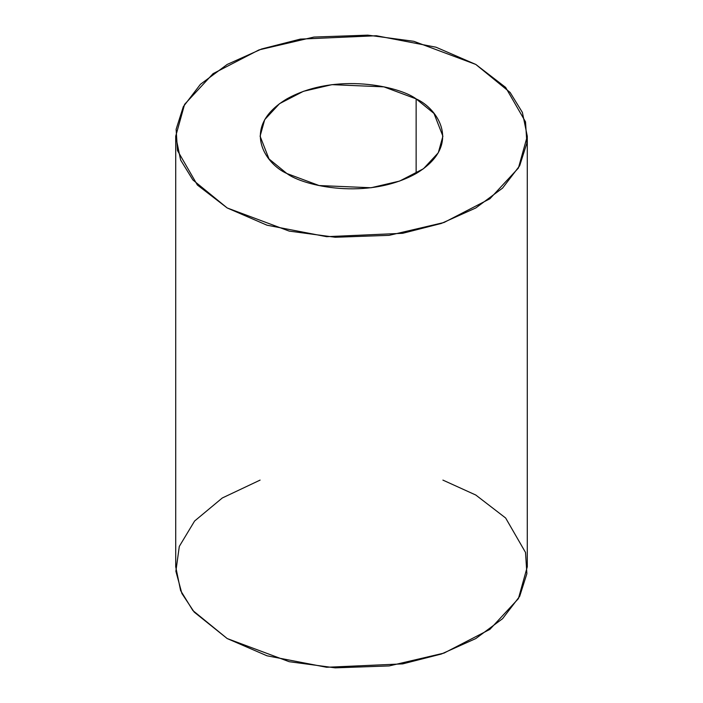 <?xml version="1.0" encoding="UTF-8"?>
<svg xmlns="http://www.w3.org/2000/svg" width="703" height="703" viewBox="0 0 703 703"><rect width="100%" height="100%" fill="white"/><g stroke="black" fill="none" stroke-linecap="round" stroke-linejoin="round"><path stroke-width="1.05" d="M416.132 98.886L383.9 86.856L331.948 84.65L303.397 91.328L279.522 103.675L264.706 119.642L260.092 136.206L269.012 158.948L286.868 173.518L319.1 185.548L371.052 187.754L399.603 181.075L423.478 168.738L438.294 152.762L442.908 136.206L433.988 113.455L416.132 98.886L416.132 173.518L416.132 98.886C437.644 108.306 463.092 145.389 416.132 173.518C367.414 200.636 303.169 185.935 286.868 173.518C265.356 164.107 239.908 127.015 286.868 98.886C335.586 71.776 399.831 86.469 416.132 98.886M475.799 64.439L510.123 92.462L522.391 112.418L527.285 136.206L518.41 168.052L489.912 198.764L444.015 222.5L389.102 235.347L335.217 237.254L289.188 231.102L227.201 207.965L192.877 179.942L180.609 159.994L175.715 136.206L184.59 104.36L213.088 73.639L258.985 49.904L313.898 37.066L367.783 35.15L413.812 41.301L475.799 64.439L436.027 47.215L376.36 35.73L300.322 39.113L261.621 48.982L227.201 64.439L200.425 84.316L183.325 106.654L176.119 129.326L177.481 150.556L197.367 185.003L227.201 207.965L266.973 225.188L326.64 236.674L402.678 233.299L441.379 223.422L475.799 207.965L502.575 188.096L519.675 165.75L526.881 143.087L525.519 121.847L505.633 87.4L475.799 64.439M175.715 136.206L175.715 566.794L180.609 590.582L192.877 610.538L227.201 638.561L289.188 661.699L335.217 667.85L389.102 665.934L444.015 653.096L489.912 629.361L518.41 598.64L527.285 566.794L527.285 136.206M442.908 480.105L475.799 495.035L505.633 517.997L525.519 552.444L526.881 573.674L519.675 596.346L502.575 618.684L475.799 638.561L441.379 654.018L402.678 663.887L326.64 667.27L266.973 655.785L227.201 638.561L194.195 612.102L181.884 593.464L175.882 571.231L179.3 546.407L194.599 521.028L222.297 497.979L260.092 480.105"/></g></svg>
